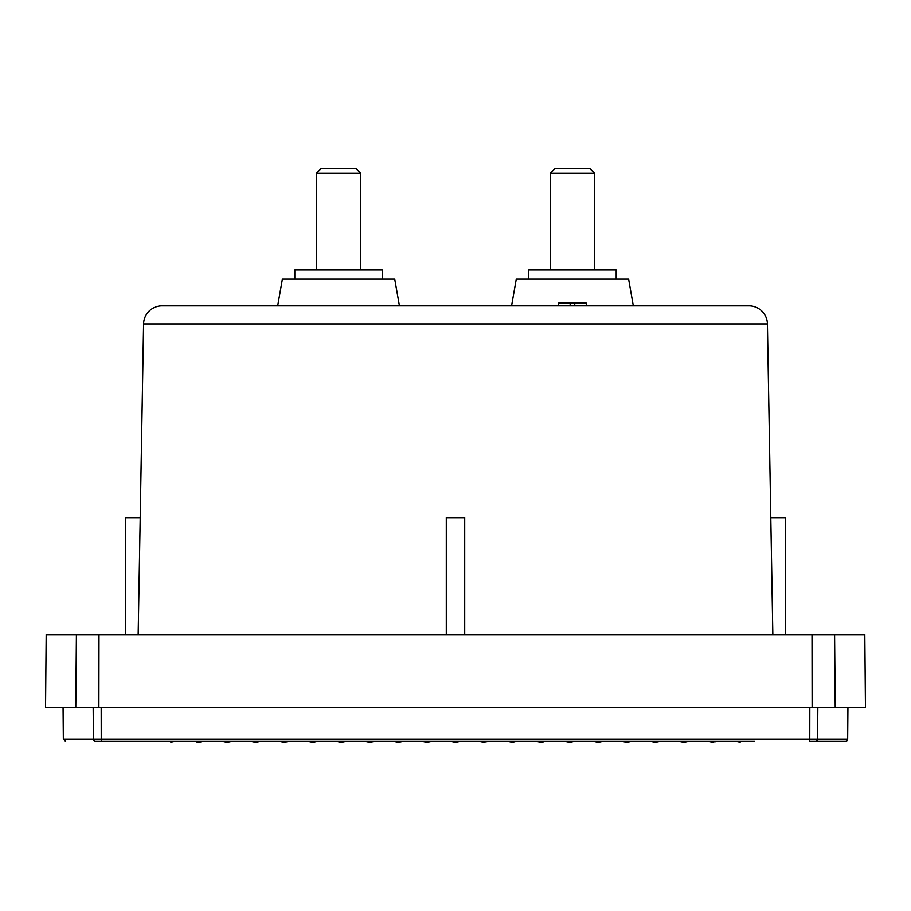 <?xml version="1.0" encoding="UTF-8"?>
<svg xmlns="http://www.w3.org/2000/svg" width="911" height="911" viewBox="0 0 911 911"><rect width="100%" height="100%" fill="white"/><g stroke="black" fill="none" stroke-linecap="round" stroke-linejoin="round"><path stroke-width="1.37" d="M143.585 323.963A18.414 18.414 0 0 1 161.999 305.868L749.001 305.868A18.414 18.414 0 0 1 767.415 323.963L143.585 323.963L138.165 634.603M815.299 741.417L809.378 741.417L809.765 739.14L817.566 739.14A2.3 2.266 90 0 1 815.299 741.417L845.351 741.417A2.3 2.3 0 0 0 847.663 739.14L847.936 707.346M864.812 634.603L865.45 707.346L835.216 707.346L834.59 634.603L864.812 634.603M633.327 305.868L628.624 279.153L516.275 279.153L511.572 305.868M399.428 305.868L394.725 279.153L282.376 279.153L277.673 305.868M156.282 741.417L95.701 741.417A2.3 2.266 -90 0 1 93.434 739.14L63.337 739.14L63.064 707.346M140.203 517.653L125.707 517.653L125.707 634.603M785.293 634.603L785.293 517.653L770.797 517.653M464.712 634.603L464.712 517.653L446.288 517.653L446.288 634.603M616.189 279.153L616.189 269.952L528.71 269.952L528.71 279.153M382.29 279.153L382.29 269.952L294.811 269.952L294.811 279.153M594.553 269.952L594.553 173.261L550.346 173.261L550.346 269.952M360.654 269.952L360.654 173.261L316.447 173.261L316.447 269.952M594.553 173.261L589.941 168.66L554.947 168.66L550.346 173.261M360.654 173.261L356.053 168.66L321.059 168.66L316.447 173.261M459.178 741.611L455.5 742.34L450.899 741.417L456.001 742.249M431.563 741.417L426.952 742.34L422.351 741.417L426.246 742.203L431.541 741.429M372.03 741.907L374.467 741.417L369.866 742.34L365.254 741.417L372.03 741.907M399.656 742.089L403.015 741.417L398.403 742.34L393.803 741.417L399.656 742.089M484.754 742.203L479.437 741.417L483.365 742.203L488.501 741.452M513.906 742.078L507.985 741.417L511.344 742.089L517.197 741.417M543.491 741.873L541.134 742.34L536.533 741.417L545.746 741.417M679.264 741.417L683.865 742.34L688.477 741.417M707.813 741.417L710.614 741.417M708.986 741.417L712.413 742.34L715.647 741.417M736.361 741.417L740.142 742.18L740.814 741.417M739.185 741.417L739.789 742.112M170.186 741.417L170.858 742.18L174.639 741.417M171.211 742.112L171.815 741.417M200.386 741.417L200.819 741.896L198.587 742.34L196.537 741.93L196.981 741.417M231.736 741.417L227.135 742.34L222.523 741.417M341.318 742.34L336.706 741.417L345.918 741.417L341.318 742.34M317.37 741.417L312.769 742.34L308.169 741.417M288.833 741.417L284.221 742.34L279.62 741.417M260.284 741.417L255.672 742.34L251.072 741.417M569.682 742.34L565.082 741.417L573.509 741.577L569.682 742.34M602.831 741.417L598.231 742.34L593.63 741.417M631.38 741.417L626.779 742.34L622.167 741.417M659.928 741.417L655.328 742.34L650.716 741.417M717.025 741.417L715.34 741.759M195.353 741.417L193.975 741.417M200.819 741.896L203.187 741.417M573.509 741.577L574.294 741.417M95.701 741.417C55.673 741.417 55.673 741.417 95.701 741.417M93.161 707.346L93.434 739.14L101.235 739.14L101.622 741.417L754.718 741.417M586.263 305.868L586.263 303.101L558.637 303.101L558.637 305.868M574.75 303.101L574.75 305.868M570.149 303.101L570.149 305.868M834.59 634.603L46.188 634.603L45.55 707.346L835.216 707.346M817.839 707.346L817.566 739.14L847.663 739.14M101.178 707.346L101.235 739.14L809.765 739.14L809.822 707.346M76.41 634.603L75.784 707.346M98.992 634.603L98.878 707.346M812.008 634.603L812.122 707.346M63.337 739.14L65.649 741.417M767.415 323.963L772.835 634.603"/></g></svg>
